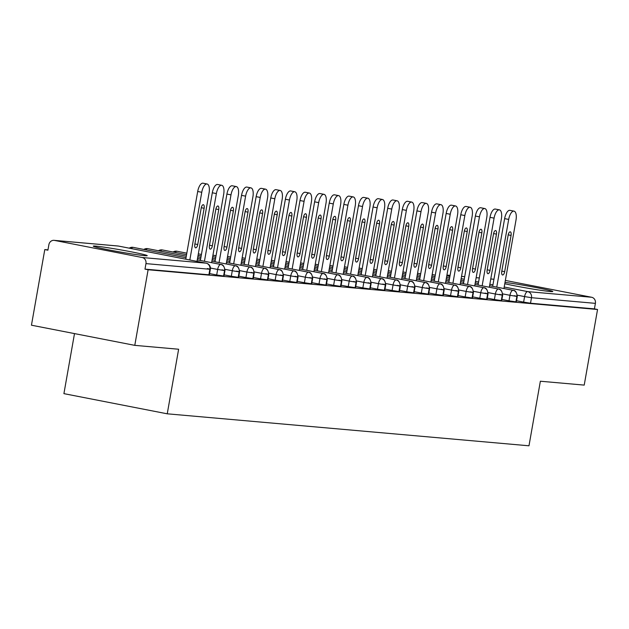 <?xml version="1.0" encoding="UTF-8"?>
<svg xmlns="http://www.w3.org/2000/svg" width="629" height="629" viewBox="0 0 629 629"><rect width="100%" height="100%" fill="white"/><g stroke="black" fill="none" stroke-linecap="round" stroke-linejoin="round"><path stroke-width="0.94" d="M505.008 282.397A27.369 1.085 -170 0 1 535.012 287.343A27.369 1.085 -170 0 1 552.797 291.518A27.369 1.085 -170 0 1 550.273 291.534A27.369 1.085 -170 0 1 504.772 283.742M144.686 255.665A27.369 1.085 -170 0 1 114.329 250.932A27.369 1.085 -170 0 1 93.304 246.143A27.369 1.085 -170 0 1 95.836 246.136A27.369 1.085 -170 0 1 126.193 250.869A27.369 1.085 -170 0 1 147.217 255.649A27.369 1.085 -170 0 1 144.686 255.665M505.354 280.432L591.606 297.258A5.26 4.78 95.1 0 1 595.396 303.359L594.421 308.878L597.55 309.492L584.215 385.105L540.366 381.229L528.981 445.796L167.243 413.811L178.628 349.237L134.787 345.36L31.45 325.201L44.785 249.579L47.914 250.193L48.889 244.673A5.26 4.78 -84.9 0 1 54.047 240.341L117.953 245.994A5.26 4.78 -84.9 0 1 118.409 246.057L54.495 240.404A5.26 4.78 -84.9 0 0 54.047 240.341M47.969 249.862L44.785 249.579M74.497 333.598L63.914 393.644L167.243 413.811M142.178 257.513L206.084 263.166A5.26 4.78 -84.9 0 1 209.866 269.259L210.353 269.259L209.378 274.787L208.891 274.787L209.866 269.259L145.959 263.614A5.26 4.78 -84.9 0 0 142.178 257.513L54.495 240.404M208.891 274.787L144.984 269.133L148.114 269.747L134.787 345.36M145.959 263.614L144.984 269.133M597.55 309.492L148.114 269.747M516.519 300.733L523.619 302.117L524.594 296.597L517.36 295.182M594.421 308.878L530.514 303.225L523.619 302.117M515.898 301.936L516.873 296.408L509.977 295.3A5.26 2.194 -79 0 1 513.083 290.315A5.26 2.194 -79 0 1 513.107 290.323L489.582 285.731L513.083 290.315A5.26 4.78 95.1 0 1 516.873 296.408L517.29 296.401L516.315 301.928L509.003 300.827L509.977 295.3L502.744 293.892M501.903 299.443L509.003 300.827M501.282 300.646L502.256 295.119L495.361 294.01A5.26 2.194 -79 0 1 498.467 289.026L474.966 284.434L498.467 289.026A5.26 4.78 95.1 0 1 502.256 295.119L502.673 295.111L501.698 300.638L494.394 299.53L495.361 294.01L488.128 292.595M487.294 298.146L494.394 299.53M486.665 299.349L487.64 293.829L480.753 292.713A5.26 2.194 -79 0 1 483.858 287.728L460.349 283.144L483.858 287.728A5.26 4.78 95.1 0 1 487.64 293.829L488.057 293.822L487.082 299.341L479.778 298.24L480.753 292.713L473.511 291.306M472.678 296.857L479.778 298.24M472.049 298.06L473.024 292.532L466.136 291.424A5.26 2.194 -79 0 1 469.242 286.439A5.26 2.194 -79 0 1 469.258 286.439L445.733 281.855L469.242 286.439A5.26 4.78 95.1 0 1 473.024 292.532L473.44 292.524L472.465 298.052L465.161 296.951L466.136 291.424L458.895 290.008M458.061 295.559L465.161 296.951M457.432 296.762L458.407 291.243L451.52 290.134A5.26 2.194 -79 0 1 454.625 285.149A5.26 2.194 -79 0 1 454.649 285.149L431.117 280.558L454.625 285.149A5.26 4.78 95.1 0 1 458.407 291.243L458.824 291.235L457.849 296.754L450.545 295.654L451.52 290.134L444.278 288.719M443.445 294.27L450.545 295.654M442.816 295.473L443.791 289.945L436.903 288.837A5.26 2.194 -79 0 1 440.009 283.852A5.26 2.194 -79 0 1 440.033 283.86L416.5 279.268L440.009 283.852A5.26 4.78 95.1 0 1 443.791 289.945L444.208 289.938L443.233 295.465L435.928 294.364L436.903 288.837L429.662 287.429M428.829 292.98L435.928 294.364M428.2 294.183L429.175 288.656L422.287 287.547A5.26 2.194 -79 0 1 425.393 282.563L401.884 277.971L425.393 282.563A5.26 4.78 95.1 0 1 429.175 288.656L429.591 288.648L428.616 294.175L421.312 293.067L422.287 287.547L415.046 286.132M414.212 291.683L421.312 293.067M413.583 292.886L414.558 287.367L407.671 286.25A5.26 2.194 -79 0 1 410.776 281.265A5.26 2.194 -79 0 1 410.8 281.273L387.267 276.681L410.776 281.265A5.26 4.78 95.1 0 1 414.558 287.367L414.975 287.359L414 292.878L406.696 291.777L407.671 286.25L400.429 284.843M399.596 290.394L406.696 291.777M398.967 291.597L399.942 286.069L393.054 284.961A5.26 2.194 -79 0 1 396.16 279.976A5.26 2.194 -79 0 1 396.184 279.984L372.651 275.392L396.16 279.976A5.26 4.78 95.1 0 1 399.942 286.069L400.358 286.061L399.384 291.589L392.079 290.488L393.054 284.961L385.813 283.545M384.979 289.096L392.079 290.488M384.35 290.307L385.325 284.78L378.438 283.671A5.26 2.194 -79 0 1 381.544 278.686A5.26 2.194 -79 0 1 381.567 278.686L358.035 274.095L381.544 278.686A5.26 4.78 95.1 0 1 385.325 284.78L385.742 284.772L384.767 290.291L377.463 289.191L378.438 283.671L371.196 282.256M370.363 287.807L377.463 289.191M369.742 289.01L370.709 283.482L363.821 282.374A5.26 2.194 -79 0 1 366.927 277.389L343.418 272.805L366.927 277.389A5.26 4.78 95.1 0 1 370.709 283.482L371.126 283.475L370.151 289.002L362.847 287.901L363.821 282.374L356.58 280.966M355.747 286.517L362.847 287.901M355.126 287.72L356.1 282.193L349.205 281.084A5.26 2.194 -79 0 1 352.311 276.1L328.81 271.508L352.311 276.1A5.26 4.78 95.1 0 1 356.1 282.193L356.509 282.185L355.542 287.712L348.23 286.612L349.205 281.084L341.972 279.669M341.13 285.22L348.23 286.612M340.509 286.423L341.484 280.904L334.589 279.787A5.26 2.194 -79 0 1 337.694 274.802A5.26 2.194 -79 0 1 337.718 274.81L314.193 270.218L337.694 274.802A5.26 4.78 95.1 0 1 341.484 280.904L341.901 280.896L340.926 286.415L333.622 285.314L334.589 279.787L327.355 278.38M326.514 283.931L333.622 285.314M325.893 285.134L326.868 279.606L319.972 278.498A5.26 2.194 -79 0 1 323.078 273.513A5.26 2.194 -79 0 1 323.102 273.521L299.577 268.929L323.078 273.513A5.26 4.78 95.1 0 1 326.868 279.606L327.284 279.598L326.309 285.126L319.005 284.025L319.972 278.498L312.739 277.082M311.905 282.641L319.005 284.025M311.276 283.844L312.251 278.317L305.364 277.208A5.26 2.194 -79 0 1 308.469 272.223L284.961 267.632L308.469 272.223A5.26 4.78 95.1 0 1 312.251 278.317L312.668 278.309L311.693 283.828L304.389 282.728L305.364 277.208L298.122 275.793M297.289 281.344L304.389 282.728M296.66 282.547L297.635 277.027L290.747 275.911A5.26 2.194 -79 0 1 293.853 270.926L270.344 266.342L293.853 270.926A5.26 4.78 95.1 0 1 297.635 277.027L298.052 277.012L297.077 282.539L289.772 281.438L290.747 275.911L283.506 274.503M282.673 280.054L289.772 281.438M282.044 281.257L283.019 275.73L276.131 274.621A5.26 2.194 -79 0 1 279.237 269.637A5.26 2.194 -79 0 1 279.26 269.637L255.728 265.045L279.237 269.637A5.26 4.78 95.1 0 1 283.019 275.73L283.435 275.722L282.46 281.249L275.156 280.149L276.131 274.621L268.89 273.206M268.056 278.757L275.156 280.149M267.427 279.96L268.402 274.441L261.515 273.332A5.26 2.194 -79 0 1 264.62 268.339A5.26 2.194 -79 0 1 264.644 268.347L241.111 263.755L264.62 268.339A5.26 4.78 95.1 0 1 268.402 274.441L268.819 274.433L267.844 279.952L260.54 278.851L261.515 273.332L254.273 271.917M253.44 277.468L260.54 278.851M252.811 278.671L253.786 273.143L246.898 272.035A5.26 2.194 -79 0 1 250.004 267.05A5.26 2.194 -79 0 1 250.028 267.058L226.495 262.466L250.004 267.05A5.26 4.78 95.1 0 1 253.786 273.143L254.202 273.135L253.228 278.663L245.923 277.562L246.898 272.035L239.657 270.619M238.823 276.178L245.923 277.562M238.194 277.381L239.169 271.854L232.282 270.745A5.26 2.194 -79 0 1 235.388 265.76L211.879 261.169L235.388 265.76A5.26 4.78 95.1 0 1 239.169 271.854L239.586 271.846L238.611 277.373L231.307 276.265L232.282 270.745L225.04 269.33M224.207 274.881L231.307 276.265M223.578 276.084L224.553 270.564L217.665 269.448A5.26 2.194 -79 0 1 220.771 264.463L197.262 259.879L220.771 264.463A5.26 4.78 95.1 0 1 224.553 270.564L224.97 270.549L223.995 276.076L216.691 274.975L217.665 269.448L210.424 268.04M209.591 273.591L216.691 274.975M129.244 248.172A5.26 5.26 0 0 1 132.648 247.291A5.26 4.78 95.1 0 1 132.986 247.339A5.26 4.78 95.1 0 1 133.096 247.354L186.019 257.686L133.12 247.362A5.26 2.194 -79 0 1 133.12 247.362A5.26 2.194 -79 0 1 133.136 247.362M145.991 249.87A5.26 2.194 -79 0 1 147.713 248.652L186.286 256.176L147.736 248.652A5.26 2.194 -79 0 1 147.752 248.659L147.603 248.628A5.26 4.78 95.1 0 1 147.713 248.652A5.26 2.194 -79 0 1 147.736 248.652M197.53 258.37L200.635 258.975L197.53 258.37M143.868 249.461A5.26 5.26 0 0 1 147.265 248.589A5.26 4.78 95.1 0 1 147.603 248.628M160.607 251.168A5.26 2.194 -79 0 1 162.329 249.941L186.554 254.666L162.345 249.949A5.26 2.194 -79 0 1 162.368 249.949L162.219 249.925A5.26 4.78 95.1 0 1 162.329 249.941A5.26 2.194 -79 0 1 162.345 249.949M197.797 256.86L200.903 257.465L197.797 256.86M212.146 259.667L215.252 260.272L212.146 259.667M158.484 250.751A5.26 5.26 0 0 1 161.873 249.878A5.26 4.78 95.1 0 1 162.219 249.925M173.093 252.04A5.26 5.26 0 0 1 176.49 251.168A5.26 4.78 95.1 0 1 176.835 251.215A5.26 4.78 95.1 0 1 176.946 251.238L186.813 253.165L176.961 251.238A5.26 2.194 -79 0 1 176.961 251.238A5.26 2.194 -79 0 1 176.985 251.246M198.064 255.358L201.17 255.964L198.064 255.358M212.413 258.157L215.519 258.763L212.413 258.157M226.762 260.956L229.868 261.562L226.762 260.956M198.332 253.849L201.429 254.454L198.332 253.849M212.681 256.648L215.778 257.253L212.681 256.648M227.03 259.447L230.135 260.052L227.03 259.447M241.379 262.246L244.484 262.851L241.379 262.246M212.94 255.138L216.046 255.744L212.94 255.138M227.297 257.937L230.395 258.55L227.297 257.937M241.646 260.744L244.744 261.349L241.646 260.744M255.995 263.543L259.101 264.149L255.995 263.543M227.556 256.435L230.662 257.041L227.556 256.435M241.906 259.234L245.011 259.84L241.906 259.234M256.262 262.034L259.36 262.639L256.262 262.034M270.612 264.833L273.709 265.438L270.612 264.833M242.173 257.725L245.279 258.33L242.173 257.725M256.522 260.524L259.628 261.129L256.522 260.524M270.871 263.323L273.977 263.928L270.871 263.323M285.228 266.13L288.326 266.735L285.228 266.122M256.789 259.022L259.895 259.628L256.789 259.014M271.138 261.821L274.244 262.427L271.138 261.821M285.487 264.62L288.593 265.226L285.487 264.62M299.836 267.419L302.942 268.025L299.836 267.419M271.406 260.312L274.511 260.917L271.406 260.312M285.755 263.111L288.86 263.716L285.755 263.111M300.104 265.91L303.209 266.515L300.104 265.91M314.453 268.709L317.559 269.314L314.453 268.709M286.022 261.601L289.128 262.207L286.022 261.601M300.371 264.4L303.477 265.006L300.371 264.4M314.72 267.207L317.826 267.812L314.72 267.207M329.069 270.006L332.175 270.612L329.069 270.006M300.638 262.898L303.744 263.504L300.638 262.898M314.987 265.697L318.093 266.303L314.987 265.697M329.337 268.497L332.442 269.102L329.337 268.497M343.686 271.296L346.791 271.901L343.686 271.296M315.255 264.188L318.36 264.793L315.255 264.188M329.604 266.987L332.71 267.592L329.604 266.987M343.953 269.786L347.059 270.391L343.953 269.786M358.302 272.585L361.408 273.198L358.302 272.585M332.977 266.083L329.871 265.477L332.977 266.091M344.22 268.284L347.326 268.89L344.22 268.284M358.569 271.083L361.675 271.689L358.569 271.083M372.918 273.882L376.024 274.488L372.918 273.882M344.488 266.775L347.585 267.38L344.488 266.775M358.837 269.574L361.942 270.179L358.837 269.574M373.186 272.373L376.291 272.978L373.186 272.373M387.535 275.172L390.64 275.777L387.535 275.172M359.104 268.064L362.202 268.669L359.104 268.064M373.453 270.863L376.559 271.469L373.453 270.863M387.802 273.67L390.908 274.275L387.802 273.662M402.151 276.469L405.257 277.075L402.151 276.469M373.712 269.361L376.818 269.967L373.72 269.361M388.069 272.16L391.167 272.766L388.069 272.16M402.418 274.959L405.524 275.565L402.418 274.959M416.768 277.759L419.873 278.364L416.768 277.759M388.329 270.651L391.435 271.256L388.329 270.651M402.686 273.45L405.784 274.055L402.686 273.45M417.035 276.249L420.133 276.854L417.035 276.249M431.384 279.048L434.49 279.653L431.384 279.048M402.945 271.94L406.051 272.546L402.945 271.94M417.294 274.747L420.4 275.353L417.294 274.747M431.651 277.546L434.749 278.152L431.651 277.546M446 280.345L449.098 280.951L446 280.345M417.562 273.238L420.667 273.843L417.562 273.238M431.911 276.037L435.016 276.642L431.911 276.037M446.26 278.836L449.365 279.441L446.26 278.836M460.617 281.635L463.715 282.24L460.617 281.635M432.178 274.527L435.284 275.132L432.178 274.527M446.527 277.326L449.633 277.932L446.527 277.326M460.876 280.125L463.982 280.738L460.876 280.125M475.225 282.932L478.331 283.537L475.225 282.932M197.695 191.491A8.775 3.648 -79 0 1 203.025 183.204L207.098 183.998A8.775 3.648 101 0 0 201.76 192.285L197.695 191.491L185.752 259.195M196.995 261.389L209.072 192.93A8.775 3.648 101 0 0 207.098 183.998M189.824 259.989L201.76 192.285M204.134 208.27L197.742 244.524A3.507 1.462 -79 0 1 195.611 247.842A3.507 1.462 -79 0 1 194.825 244.272L201.217 208.018A3.507 1.462 -79 0 1 203.348 204.7A3.507 1.462 -79 0 1 204.134 208.27L201.272 207.712M212.303 192.781A8.775 3.648 -79 0 1 217.642 184.494L221.715 185.288A8.775 3.648 101 0 0 216.376 193.575L212.303 192.781L200.368 260.485M211.611 262.678L223.688 194.219A8.775 3.648 101 0 0 221.715 185.288M204.441 261.279L216.376 193.575M218.75 209.567L212.358 245.821A3.507 1.462 -79 0 1 210.228 249.131A3.507 1.462 -79 0 1 209.433 245.562L215.833 209.308A3.507 1.462 -79 0 1 217.964 205.99A3.507 1.462 -79 0 1 218.75 209.567L215.889 209.009M226.92 194.07A8.775 3.648 -79 0 1 232.258 185.791L236.323 186.585A8.775 3.648 101 0 0 230.992 194.864L226.92 194.07L214.984 261.774M226.228 263.968L238.305 195.517A8.775 3.648 101 0 0 236.323 186.585M219.057 262.568L230.992 194.864M233.367 210.857L226.975 247.111A3.507 1.462 -79 0 1 224.844 250.428A3.507 1.462 -79 0 1 224.05 246.851L230.442 210.597A3.507 1.462 -79 0 1 232.581 207.287A3.507 1.462 -79 0 1 233.367 210.857L230.505 210.298M241.536 195.367A8.775 3.648 -79 0 1 246.875 187.08L250.94 187.874A8.775 3.648 101 0 0 245.609 196.162L241.536 195.367L229.601 263.071M240.844 265.265L252.913 196.806A8.775 3.648 101 0 0 250.94 187.874M233.673 263.865L245.609 196.162M247.983 212.154L241.591 248.408A3.507 1.462 -79 0 1 239.46 251.718A3.507 1.462 -79 0 1 238.666 248.148L245.058 211.894A3.507 1.462 -79 0 1 247.197 208.576A3.507 1.462 -79 0 1 247.983 212.154L245.121 211.588M256.152 196.657A8.775 3.648 -79 0 1 261.491 188.37L265.556 189.164A8.775 3.648 101 0 0 260.225 197.451L256.152 196.657L244.217 264.361M255.46 266.554L267.529 198.096A8.775 3.648 101 0 0 265.556 189.164M248.29 265.155L260.225 197.451M262.6 213.443L256.207 249.697A3.507 1.462 -79 0 1 254.077 253.015A3.507 1.462 -79 0 1 253.283 249.438L259.675 213.184A3.507 1.462 -79 0 1 261.813 209.874A3.507 1.462 -79 0 1 262.6 213.443L259.738 212.885M270.769 197.954A8.775 3.648 -79 0 1 276.1 189.667L280.172 190.461A8.775 3.648 101 0 0 274.842 198.748L270.769 197.954L258.834 265.65M270.077 267.852L282.146 199.393A8.775 3.648 101 0 0 280.172 190.461M262.898 266.444L274.842 198.748M277.216 214.733L270.824 250.987A3.507 1.462 -79 0 1 268.693 254.305A3.507 1.462 -79 0 1 267.899 250.735L274.291 214.473A3.507 1.462 -79 0 1 276.43 211.163A3.507 1.462 -79 0 1 277.216 214.733L274.354 214.174M285.385 199.244A8.775 3.648 -79 0 1 290.716 190.957L294.789 191.751A8.775 3.648 101 0 0 289.458 200.038L285.385 199.244L273.45 266.948M284.693 269.141L296.762 200.682A8.775 3.648 101 0 0 294.789 191.751M277.515 267.742L289.458 200.038M291.832 216.03L285.44 252.284A3.507 1.462 -79 0 1 283.302 255.594A3.507 1.462 -79 0 1 282.515 252.025L288.908 215.771A3.507 1.462 -79 0 1 291.038 212.453A3.507 1.462 -79 0 1 291.832 216.03L288.97 215.472M300.002 200.533A8.775 3.648 -79 0 1 305.332 192.246L309.405 193.048A8.775 3.648 101 0 0 304.074 201.327L300.002 200.533L288.066 268.237M299.31 270.431L311.379 201.98A8.775 3.648 101 0 0 309.405 193.048M292.131 269.031L304.074 201.327M306.449 217.319L300.057 253.573A3.507 1.462 -79 0 1 297.918 256.891A3.507 1.462 -79 0 1 297.132 253.314L303.524 217.06A3.507 1.462 -79 0 1 305.655 213.75A3.507 1.462 -79 0 1 306.449 217.319L303.579 216.761M314.618 201.83A8.775 3.648 -79 0 1 319.949 193.543L324.021 194.337A8.775 3.648 101 0 0 318.691 202.624L314.618 201.83L302.683 269.534M313.926 271.728L325.995 203.269A8.775 3.648 101 0 0 324.021 194.337M306.748 270.328L318.691 202.624M321.065 218.617L314.673 254.871A3.507 1.462 -79 0 1 312.534 258.181A3.507 1.462 -79 0 1 311.748 254.611L318.14 218.357A3.507 1.462 -79 0 1 320.271 215.039A3.507 1.462 -79 0 1 321.065 218.617L318.195 218.051M329.234 203.12A8.775 3.648 -79 0 1 334.565 194.833L338.638 195.627A8.775 3.648 101 0 0 333.299 203.914L329.234 203.12L317.291 270.824M328.542 273.017L340.611 204.559A8.775 3.648 101 0 0 338.638 195.627M321.364 271.618L333.299 203.914M335.682 219.906L329.289 256.16A3.507 1.462 -79 0 1 327.151 259.478A3.507 1.462 -79 0 1 326.365 255.901L332.757 219.647A3.507 1.462 -79 0 1 334.887 216.329A3.507 1.462 -79 0 1 335.682 219.906L332.812 219.348M343.851 204.417A8.775 3.648 -79 0 1 349.181 196.13L353.254 196.924A8.775 3.648 101 0 0 347.916 205.211L343.851 204.417L331.908 272.113M343.159 274.315L355.228 205.856A8.775 3.648 101 0 0 353.254 196.924M335.98 272.907L347.916 205.211M350.298 221.196L343.906 257.45A3.507 1.462 -79 0 1 341.767 260.768A3.507 1.462 -79 0 1 340.981 257.198L347.373 220.936A3.507 1.462 -79 0 1 349.504 217.626A3.507 1.462 -79 0 1 350.298 221.196L347.428 220.637M358.467 205.707A8.775 3.648 -79 0 1 363.798 197.42L367.871 198.214A8.775 3.648 101 0 0 362.532 206.501L358.467 205.707L346.524 273.411M357.775 275.604L369.844 207.145A8.775 3.648 101 0 0 367.871 198.214M350.597 274.205L362.532 206.501M364.906 222.493L358.514 258.747A3.507 1.462 -79 0 1 356.384 262.057A3.507 1.462 -79 0 1 355.597 258.488L361.989 222.234A3.507 1.462 -79 0 1 364.12 218.916A3.507 1.462 -79 0 1 364.906 222.493L362.045 221.935M373.076 206.996A8.775 3.648 -79 0 1 378.414 198.709L382.487 199.503A8.775 3.648 101 0 0 377.148 207.79L373.076 206.996L361.14 274.7M372.384 276.894L384.461 208.443A8.775 3.648 101 0 0 382.487 199.503M365.213 275.494L377.148 207.79M379.523 223.782L373.131 260.036A3.507 1.462 -79 0 1 371 263.354A3.507 1.462 -79 0 1 370.214 259.777L376.606 223.523A3.507 1.462 -79 0 1 378.737 220.213A3.507 1.462 -79 0 1 379.523 223.782L376.661 223.224M387.692 208.293A8.775 3.648 -79 0 1 393.031 200.006L397.103 200.8A8.775 3.648 101 0 0 391.765 209.087L387.692 208.293L375.757 275.997M387 278.191L399.077 209.732A8.775 3.648 101 0 0 397.103 200.8M379.83 276.791L391.765 209.087M394.139 225.08L387.747 261.334A3.507 1.462 -79 0 1 385.616 264.644A3.507 1.462 -79 0 1 384.822 261.074L391.222 224.82A3.507 1.462 -79 0 1 393.353 221.502A3.507 1.462 -79 0 1 394.139 225.08L391.277 224.514M402.308 209.583A8.775 3.648 -79 0 1 407.647 201.296L411.712 202.09A8.775 3.648 101 0 0 406.381 210.377L402.308 209.583L390.373 277.287M401.617 279.48L413.693 211.022A8.775 3.648 101 0 0 411.712 202.09M394.446 278.081L406.381 210.377M408.756 226.369L402.363 262.623A3.507 1.462 -79 0 1 400.233 265.941A3.507 1.462 -79 0 1 399.439 262.364L405.831 226.11A3.507 1.462 -79 0 1 407.969 222.792A3.507 1.462 -79 0 1 408.756 226.369L405.894 225.811M416.925 210.88A8.775 3.648 -79 0 1 422.263 202.593L426.328 203.387A8.775 3.648 101 0 0 420.998 211.674L416.925 210.88L404.99 278.576M416.233 280.77L428.302 212.319A8.775 3.648 101 0 0 426.328 203.387M409.062 279.37L420.998 211.674M423.372 227.659L416.98 263.913A3.507 1.462 -79 0 1 414.849 267.231A3.507 1.462 -79 0 1 414.055 263.653L420.447 227.399A3.507 1.462 -79 0 1 422.586 224.089A3.507 1.462 -79 0 1 423.372 227.659L420.51 227.1M431.541 212.17A8.775 3.648 -79 0 1 436.88 203.882L440.945 204.677A8.775 3.648 101 0 0 435.614 212.964L431.541 212.17L419.606 279.874M430.849 282.067L442.918 213.608A8.775 3.648 101 0 0 440.945 204.677M423.679 280.668L435.614 212.964M437.988 228.956L431.596 265.21A3.507 1.462 -79 0 1 429.465 268.52A3.507 1.462 -79 0 1 428.671 264.951L435.064 228.697A3.507 1.462 -79 0 1 437.202 225.379A3.507 1.462 -79 0 1 437.988 228.956L435.126 228.398M446.158 213.459A8.775 3.648 -79 0 1 451.488 205.172L455.561 205.966A8.775 3.648 101 0 0 450.23 214.253L446.158 213.459L434.222 281.163M445.466 283.357L457.535 214.906A8.775 3.648 101 0 0 455.561 205.966M438.287 281.957L450.23 214.253M452.605 230.245L446.213 266.499A3.507 1.462 -79 0 1 444.082 269.817A3.507 1.462 -79 0 1 443.288 266.24L449.68 229.986A3.507 1.462 -79 0 1 451.819 226.676A3.507 1.462 -79 0 1 452.605 230.245L449.743 229.687M460.774 214.756A8.775 3.648 -79 0 1 466.105 206.469L470.178 207.263A8.775 3.648 101 0 0 464.847 215.55L460.774 214.756L448.839 282.46M460.082 284.654L472.151 216.195A8.775 3.648 101 0 0 470.178 207.263M452.904 283.254L464.847 215.55M467.221 231.535L460.829 267.797A3.507 1.462 -79 0 1 458.69 271.107A3.507 1.462 -79 0 1 457.904 267.537L464.296 231.283A3.507 1.462 -79 0 1 466.427 227.965A3.507 1.462 -79 0 1 467.221 231.535L464.359 230.977M475.39 216.046A8.775 3.648 -79 0 1 480.721 207.759L484.794 208.553A8.775 3.648 101 0 0 479.463 216.84L475.39 216.046L463.455 283.75M474.698 285.943L486.767 217.485A8.775 3.648 101 0 0 484.794 208.553M467.52 284.544L479.463 216.84M481.838 232.832L475.445 269.086A3.507 1.462 -79 0 1 473.307 272.404A3.507 1.462 -79 0 1 472.521 268.827L478.913 232.573A3.507 1.462 -79 0 1 481.043 229.255A3.507 1.462 -79 0 1 481.838 232.832L478.968 232.274M490.007 217.343A8.775 3.648 -79 0 1 495.337 209.056L499.41 209.85A8.775 3.648 101 0 0 494.079 218.137L490.007 217.343L478.064 285.039M489.315 287.233L501.384 218.782A8.775 3.648 101 0 0 499.41 209.85M482.136 285.833L494.079 218.137M496.454 234.122L490.062 270.376A3.507 1.462 -79 0 1 487.923 273.694A3.507 1.462 -79 0 1 487.137 270.116L493.529 233.862A3.507 1.462 -79 0 1 495.66 230.552A3.507 1.462 -79 0 1 496.454 234.122L493.584 233.563M504.623 218.633A8.775 3.648 -79 0 1 509.954 210.345L514.027 211.14A8.775 3.648 101 0 0 508.688 219.427L504.623 218.633L492.68 286.337M503.931 288.53L516 220.071A8.775 3.648 101 0 0 514.027 211.14M496.753 287.131L508.688 219.427M511.07 235.419L504.678 271.673A3.507 1.462 -79 0 1 502.54 274.983A3.507 1.462 -79 0 1 501.753 271.413L508.146 235.16A3.507 1.462 -79 0 1 510.276 231.842A3.507 1.462 -79 0 1 511.07 235.419L508.201 234.861M207.366 268.536L210.353 269.259A5.26 5.26 0 0 0 206.178 263.181A5.26 2.194 -79 0 0 206.084 263.166L118.409 246.057A5.26 2.194 -79 0 1 118.504 246.073A5.26 2.194 -79 0 1 118.59 246.096M493.93 279.268L490.769 278.985M479.314 277.979L476.153 277.696M464.697 276.681L461.537 276.406M446.928 275.085L450.089 275.368L446.92 275.109M446.794 275.824L449.9 276.43M461.143 278.623L464.249 279.229M475.493 281.422L478.598 282.028M489.842 284.222L492.947 284.827M504.199 287.021L527.7 291.612L591.606 297.258M595.396 303.359L531.489 297.706L530.514 303.225M527.7 291.612A5.26 4.78 95.1 0 1 531.489 297.706L524.594 296.597A5.26 2.194 -79 0 1 527.7 291.612M131.375 248.581A5.26 2.194 -79 0 1 133.096 247.354L132.986 247.339M117.953 245.994A5.26 5.26 0 0 1 118.504 246.073L206.178 263.181A5.26 2.194 -79 0 1 206.32 263.221M220.771 264.463A5.26 2.194 -79 0 1 220.795 264.471C222.981 264.353 224.372 266.382 224.97 270.549L221.982 269.833M235.388 265.76A5.26 2.194 -79 0 1 235.411 265.76C237.597 265.642 238.989 267.671 239.586 271.846L236.598 271.123M175.224 252.457A5.26 2.194 -79 0 1 176.946 251.238L176.835 251.215M250.028 267.058C252.213 266.94 253.605 268.96 254.202 273.135L251.215 272.42M264.644 268.347C266.822 268.229 268.221 270.258 268.819 274.433L265.831 273.709M279.26 269.637C281.438 269.519 282.83 271.547 283.435 275.722L280.44 274.999M293.853 270.926A5.26 2.194 -79 0 1 293.869 270.934C296.055 270.816 297.446 272.844 298.052 277.012L295.056 276.296M308.469 272.223A5.26 2.194 -79 0 1 308.485 272.223C310.671 272.105 312.063 274.134 312.668 278.309L309.672 277.586M323.102 273.521C325.287 273.395 326.679 275.423 327.284 279.598L324.289 278.883M337.749 274.818A5.26 2.194 -79 0 0 337.718 274.81C339.904 274.692 341.295 276.721 341.901 280.896L338.905 280.172M352.311 276.1A5.26 2.194 -79 0 1 352.334 276.1C354.52 275.982 355.912 278.01 356.509 282.185L353.522 281.462M366.927 277.389A5.26 2.194 -79 0 1 366.951 277.397C369.137 277.279 370.528 279.307 371.126 283.475L368.138 282.759M381.567 278.686C383.753 278.568 385.145 280.597 385.742 284.772L382.754 284.049M396.184 279.984C398.369 279.858 399.761 281.886 400.358 286.061L397.371 285.346M410.8 281.273C412.986 281.155 414.377 283.184 414.975 287.359L411.987 286.635M425.448 282.57A5.26 2.194 -79 0 0 425.416 282.563A5.26 2.194 -79 0 1 425.416 282.563C427.594 282.445 428.994 284.473 429.591 288.648L426.604 287.925M440.064 283.868A5.26 2.194 -79 0 0 440.033 283.86C442.211 283.742 443.61 285.77 444.208 289.938L441.22 289.222M454.681 285.157A5.26 2.194 -79 0 0 454.649 285.149C456.827 285.031 458.219 287.06 458.824 291.235L455.828 290.512M469.258 286.439C471.443 286.321 472.835 288.349 473.44 292.524L470.445 291.809M483.913 287.744A5.26 2.194 -79 0 0 483.874 287.736A5.26 2.194 -79 0 1 483.874 287.736C486.06 287.618 487.451 289.647 488.057 293.822L485.061 293.098M498.467 289.026A5.26 2.194 -79 0 1 498.49 289.026C500.676 288.908 502.068 290.936 502.673 295.111L499.678 294.388M513.138 290.331A5.26 2.194 -79 0 0 513.107 290.323C515.293 290.205 516.684 292.226 517.29 296.401L514.294 295.685M197.742 244.524L194.872 243.966M212.358 245.821L209.488 245.263M226.975 247.111L224.105 246.552M241.591 248.408L238.721 247.842M256.207 249.697L253.338 249.139M270.824 250.987L267.954 250.428M285.44 252.284L282.57 251.726M300.057 253.573L297.187 253.015M314.673 254.871L311.803 254.305M329.289 256.16L326.42 255.602M343.906 257.45L341.028 256.891M358.514 258.747L355.644 258.189M373.131 260.036L370.261 259.478M387.747 261.334L384.877 260.768M402.363 262.623L399.494 262.065M416.98 263.913L414.11 263.354M431.596 265.21L428.726 264.652M446.213 266.499L443.343 265.941M460.829 267.797L457.959 267.231M475.445 269.086L472.576 268.528M490.062 270.376L487.192 269.817M504.678 271.673L501.808 271.107M461.537 276.383L464.705 276.658M476.153 277.672L479.322 277.955M490.769 278.962L493.93 279.245"/></g></svg>
